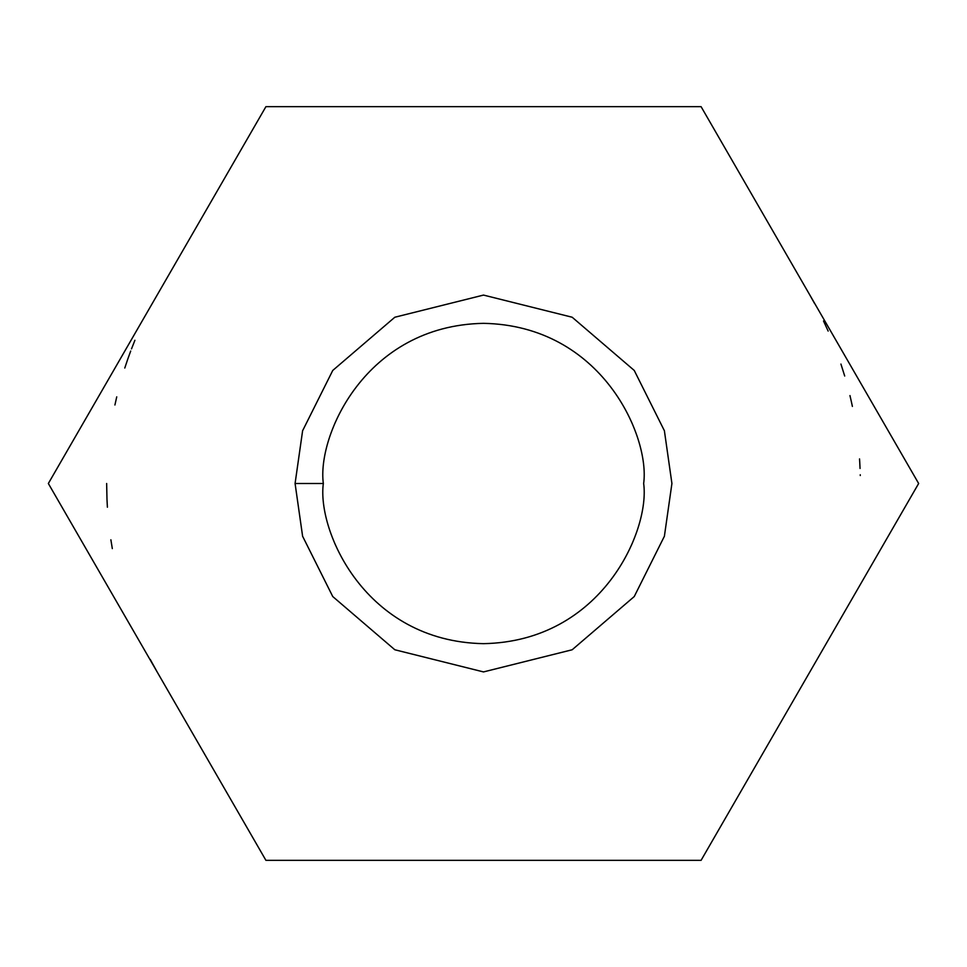 <?xml version="1.0" encoding="UTF-8"?>
<svg xmlns="http://www.w3.org/2000/svg" width="967" height="967" viewBox="0 0 967 967"><rect width="100%" height="100%" fill="white"/><g stroke="black" fill="none" stroke-linecap="round" stroke-linejoin="round"><path stroke-width="1.45" d="M701.075 860.352L265.925 860.352L48.35 483.5L265.925 106.648L701.075 106.648L918.65 483.5L701.075 860.352L918.65 483.5L701.075 106.648L265.925 106.648L48.35 483.5L265.925 860.352L701.075 860.352M323.341 483.5C316.898 530.351 364.958 641.472 483.5 643.659C602.042 641.472 650.102 530.351 643.659 483.5C650.102 436.649 602.042 325.528 483.5 323.341C364.958 325.528 316.898 436.649 323.341 483.5C316.898 436.649 364.958 325.528 483.5 323.341C602.042 325.528 650.102 436.649 643.659 483.5C650.102 530.351 602.042 641.472 483.5 643.659C364.958 641.472 316.898 530.351 323.341 483.5L295.08 483.5L302.611 430.738L332.757 370.446L394.826 317.236L483.5 295.08L572.174 317.236L634.243 370.446L664.389 430.738L671.92 483.5L664.389 536.262L634.243 596.554L572.174 649.764L483.5 671.92L394.826 649.764L332.757 596.554L302.611 536.262L295.08 483.5L302.611 536.262L332.757 596.554L394.826 649.764L483.5 671.92L572.174 649.764L634.243 596.554L664.389 536.262L671.92 483.5L664.389 430.738L634.243 370.446L572.174 317.236L483.5 295.08L394.826 317.236L332.757 370.446L302.611 430.738L295.08 483.5L323.341 483.5M860.267 475.534L860.255 474.749L860.267 475.534M860.05 468.463L859.748 462.286L860.05 468.463M859.736 462.069L859.542 458.914L859.736 462.069M852.386 406.418L851.371 401.704M851.274 401.281L849.957 395.576M844.699 376.018L840.927 364.063L844.699 376.018M828.151 331.077L823.509 320.984L828.151 331.077M814.589 303.517L809.862 295.08L814.589 303.517M134.921 340.287L131.512 348.869L134.921 340.287M130.702 351.033L127.668 359.41L130.702 351.033M127.584 359.664L124.779 368.04L127.584 359.664M116.741 396.857L114.916 404.992M157.137 671.92L150.199 659.361M112.317 548.603L110.879 539.779M107.397 507.216L106.999 499.673M106.986 499.455L106.648 483.5"/></g></svg>
